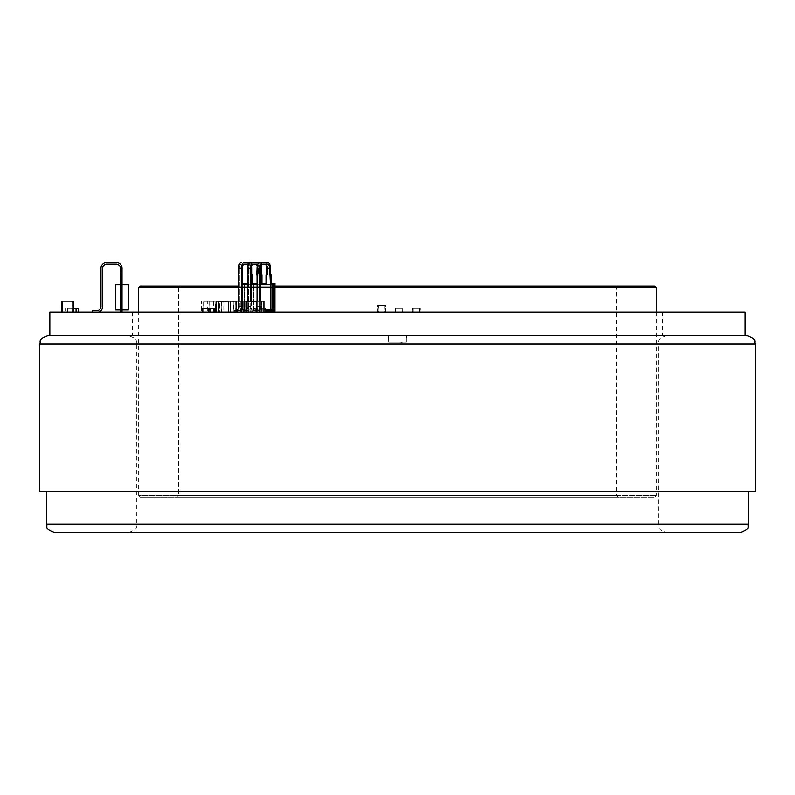 <?xml version="1.0" encoding="UTF-8"?>
<svg xmlns="http://www.w3.org/2000/svg" width="795" height="795" viewBox="0 0 795 795"><rect width="100%" height="100%" fill="white"/><g stroke="black" fill="none" stroke-linecap="round" stroke-linejoin="round"><path stroke-width="0.6" stroke-dasharray="3.98 2.98" d="M257.043 301.096L257.043 306.463A4.214 2.107 90 0 1 254.937 310.676A4.214 2.107 90 0 0 257.043 306.463L257.043 274.981L258.305 274.981L256.735 274.981L257.58 274.981L257.58 283.408L251.856 283.408L251.856 274.981L251.121 274.981L251.965 274.981L251.121 274.981L251.121 268.253A4.214 2.107 -90 0 0 249.024 264.039L244.393 264.039A4.214 2.107 -90 0 0 242.286 268.253L242.286 306.463A5.893 2.942 90 0 1 239.335 312.356L234.316 312.356L234.316 310.676L239.335 310.676L236.423 310.676A4.214 2.107 90 0 0 238.53 306.463L238.53 286.001L274.931 286.001M654.663 286.001L140.337 286.001M176.957 286.001L618.043 286.001L176.957 286.001L178.636 287.691L616.364 287.691L178.636 287.691L178.636 495.603L616.364 495.603L178.636 495.603L176.957 497.282L618.043 497.282L176.957 497.282M618.043 286.001L616.364 287.691L616.364 495.603L618.043 497.282M140.337 497.282L654.663 497.282L140.337 497.282L138.658 495.603L656.342 495.603L138.658 495.603L138.658 312.097M656.342 312.097L656.342 495.603L654.663 497.282M238.53 287.691L274.931 287.691M656.342 287.691L138.658 287.691M746.833 335.669L48.167 335.669M128.343 335.669L666.657 335.669L128.343 335.669C139.85 339.674 135.15 341.592 136.76 344.086L658.24 344.086L658.24 524.223L136.76 524.223L658.24 524.223C659.85 526.717 655.15 528.635 666.657 532.64L128.343 532.64L666.657 532.64M740.095 532.64L54.905 532.64M46.488 491.399L748.512 491.399L46.488 491.399M755.25 491.399L39.75 491.399M745.154 312.097L49.846 312.097M55.133 335.669L745.154 335.669L55.133 335.669M136.372 312.097L662.652 312.097L136.372 312.097M136.372 335.669L662.652 335.669L136.372 335.669M260.313 308.38L263.274 308.172L260.313 308.172L260.333 312.375L266.812 312.375L266.812 308.172L259.269 308.172L259.269 312.375L265.749 312.375L265.749 308.172L259.25 308.38M255.901 308.38L255.901 312.167L259.458 312.167L259.458 308.38L265.56 308.38L259.448 308.172M261.118 308.38L261.128 312.375L254.639 312.375L254.639 308.172L262.191 308.172L262.191 312.375L255.712 312.375L255.712 308.172L262.191 308.172M259.458 312.167L265.56 312.167L262.002 312.167L262.002 308.38M265.56 308.38L265.56 312.167M262.002 312.167L255.901 312.167M259.269 312.375L260.333 312.375M265.749 308.172L266.812 308.172M265.749 312.375L266.812 312.375M255.712 308.172L254.639 308.172M255.712 312.375L254.639 312.375M262.191 312.375L261.128 312.375M398.921 308.38L396.437 308.172L398.921 308.172M395.264 312.167L402.002 312.167L402.031 308.38L395.264 308.38L402.031 308.38L402.002 312.167L395.264 312.167L395.264 308.38M396.437 308.38L400.72 308.38L396.437 308.38M402.2 308.172L395.045 308.172L395.045 312.375L402.2 312.375L402.2 308.172L402.24 312.375L395.095 312.375L395.095 308.172L402.24 308.172L395.055 308.172L395.055 312.375L402.21 312.375L402.21 308.172L402.26 312.375L395.105 312.375L395.105 308.172L402.26 308.172M395.304 308.38L395.304 312.167M388.447 335.967L406.334 335.967L388.447 335.967L391.19 335.54L388.447 335.54L391.19 335.54L388.447 335.54L391.19 335.54L388.447 335.54L388.656 342.277L406.334 342.277L388.656 342.277L388.447 335.967M406.334 335.967L403.81 335.967L406.334 335.967L403.81 335.967L406.334 335.967L403.81 335.967L406.334 335.967L406.334 342.277L406.334 335.967M398.762 335.967L393.286 335.967L398.762 335.54M406.543 335.54L406.543 337.646L406.543 335.54L403.81 335.54L406.543 335.54L406.543 337.646L406.543 335.54L403.81 335.54L406.543 335.54L406.543 337.646L406.543 335.54L403.81 335.54L406.543 335.54M400.829 342.277L405.033 342.277L400.829 342.486M416.55 308.38L414.016 308.172L416.55 308.38M419.919 308.38L412.684 308.38L419.919 308.38L419.919 312.167L412.684 312.167L412.684 308.38M414.046 308.38L415.785 308.38L414.046 308.172M416.014 308.38L418.448 308.38L416.014 308.38M420.128 308.172L420.128 312.375L412.993 312.375L412.993 308.172L420.287 308.172L420.287 312.375L413.142 312.375L413.142 308.172L420.287 308.172M413.201 308.38L413.201 312.167M419.621 312.375L419.621 308.172L412.476 308.172L412.476 312.375L419.621 312.375L419.462 308.172L412.327 308.172L412.327 312.375L419.462 312.375M419.412 308.38L419.412 312.167L419.919 312.167M412.684 312.167L419.412 312.167M71.62 308.38L73.408 308.172L71.62 308.172M67.674 308.38L67.674 312.167L76.091 312.167L76.38 308.38L67.674 308.38L73.518 308.38M71.878 308.38L73.408 308.38L71.878 308.172M76.082 312.097L76.082 308.172M76.091 312.167L67.973 312.167L67.973 308.38M76.38 308.38L76.38 312.167M67.664 312.375L67.664 308.172L67.982 312.375L65.15 312.375L65.15 308.172L65.15 312.375M76.082 312.375L78.914 312.097M76.39 308.172L78.914 308.172M76.39 312.375L78.914 312.375M67.664 308.172L65.15 308.172M67.982 312.375L65.458 312.375M67.982 308.172L65.458 308.172M214.094 308.38L203.848 308.172L203.848 312.375L210.029 312.097M207.604 308.38L210.029 308.38M206.72 308.38L211.5 308.38L206.72 308.172M209.85 308.38L209.85 312.167L214.094 312.167L208.27 312.167L208.27 308.172M214.272 312.097L208.091 312.375L208.091 308.172L211.5 308.172L207.604 308.172M209.234 308.172L210.894 308.172L209.244 308.38M209.393 308.38L215.544 308.172M208.27 312.167L204.037 312.167L204.037 308.38M204.037 312.167L209.85 312.167M214.272 312.375L209.363 312.375L209.363 308.172L208.091 308.172M208.091 312.375L209.363 312.375M210.029 312.375L208.757 312.097M203.848 312.375L208.757 312.375M203.848 308.172L202.576 308.172M122.032 283.408L122.032 274.981L122.032 283.408L122.032 274.981L122.032 283.408L120.353 283.408L122.032 283.408L120.353 283.408L122.032 283.408L120.353 283.408L122.032 283.408L120.353 283.408L120.353 311.093L122.032 311.093L120.353 311.093L122.032 311.093L122.032 274.981L120.353 274.981L122.032 274.981L120.353 274.981L122.032 274.981L120.353 274.981L122.032 274.981L122.032 268.253A5.893 5.893 0 0 0 116.14 262.36A5.893 5.893 0 0 1 122.032 268.253A5.893 5.893 0 0 0 116.14 262.36L106.878 262.36A5.893 5.893 0 0 0 100.985 268.253A5.893 5.893 0 0 1 106.878 262.36A5.893 5.893 0 0 0 100.985 268.253L100.985 306.463A4.214 4.214 0 0 1 96.781 310.676L92.568 310.676L92.568 312.097M120.353 283.408L120.353 274.981L120.353 283.408L120.353 274.981L120.353 283.408L120.353 274.981L122.032 274.981L120.353 274.981L120.353 268.253A4.214 4.214 0 0 0 116.14 264.039L106.878 264.039A4.214 4.214 0 0 0 102.674 268.253L102.674 306.463A5.893 5.893 0 0 1 96.781 312.356L92.568 312.356L92.568 310.676L92.568 312.356L96.781 312.356A5.893 5.893 0 0 0 102.674 306.463A5.893 5.893 0 0 1 96.781 312.356L92.568 312.356L96.781 312.356A5.893 5.893 0 0 0 98.51 312.097M100.985 268.253L100.985 306.463A4.214 4.214 0 0 1 96.781 310.676L92.568 310.676L96.781 310.676A4.214 4.214 0 0 0 100.985 306.463L100.985 268.253A5.893 5.893 0 0 1 106.878 262.36L116.14 262.36A5.893 5.893 0 0 1 122.032 268.253L122.032 274.981L122.032 268.253A5.893 5.893 0 0 0 116.14 262.36L106.878 262.36A5.893 5.893 0 0 0 100.985 268.253L100.985 306.463L100.985 268.253M116.14 264.039L106.878 264.039A4.214 4.214 0 0 0 102.674 268.253L102.674 306.463A5.893 5.893 0 0 1 96.781 312.356L92.568 312.356L96.781 312.356A5.893 5.893 0 0 0 102.674 306.463L102.674 268.253A4.214 4.214 0 0 1 106.878 264.039L116.14 264.039A4.214 4.214 0 0 1 120.353 268.253A4.214 4.214 0 0 0 116.14 264.039M120.353 274.981L120.353 268.253L120.353 274.981L120.353 268.253L120.353 274.981L122.032 274.981M122.032 312.097L120.353 312.356L122.032 312.356L122.032 311.093M122.032 309.921L122.032 284.67L122.032 309.921L128.432 309.921L128.432 284.67L122.032 284.67M120.353 311.093L120.353 312.097M120.353 309.921L120.353 284.67L115.633 284.67L115.633 309.921L120.353 309.921L120.353 284.67M257.043 268.253L259.965 268.253A5.893 2.942 90 0 1 262.906 262.36L267.537 262.36A5.893 2.942 90 0 1 270.479 268.253L267.567 268.253A5.893 2.942 -90 0 0 264.616 262.36L262.906 262.36M270.479 274.981L269.644 274.981L269.644 268.253A4.214 2.107 -90 0 0 267.537 264.039L262.906 264.039A4.214 2.107 -90 0 0 260.8 268.253L260.8 306.463A5.893 2.942 90 0 1 257.858 312.356L251.995 312.356L251.995 311.093L252.84 311.093L243.757 311.093L251.995 311.093L251.995 312.356L265.848 312.356L265.848 311.093L274.931 311.093L265.848 311.093L274.931 311.093L274.931 283.408L271.214 283.408L271.214 274.981L269.644 274.981L270.479 274.981L270.479 268.253L267.567 268.253L267.567 274.981L267.567 268.253A5.893 2.942 -90 0 0 264.626 262.36M266.693 311.093L266.693 312.356L252.84 312.356L252.84 311.093L252.84 312.356L257.858 312.356L252.84 312.356L252.84 310.676L255.752 310.676L255.752 312.356L255.752 310.676L252.84 310.676L252.84 312.356L257.858 312.356A5.893 2.942 90 0 0 260.8 306.463L257.888 306.463A5.893 2.942 -90 0 1 254.937 312.356A5.893 2.942 -90 0 0 257.888 306.463L260.8 306.463L260.8 301.096M257.858 310.676L255.752 310.676L257.858 310.676A4.214 2.107 -90 0 0 259.965 306.463A4.214 2.107 -90 0 1 257.858 310.676L252.84 310.676L257.858 310.676M259.965 268.253L259.965 306.463L257.043 306.463L259.965 306.463L259.965 301.096M261.048 266.265A5.893 2.942 90 0 0 259.14 262.608A5.893 2.942 -90 0 0 257.212 266.265A4.214 2.107 90 0 1 257.471 268.253A4.214 2.107 90 0 0 257.222 266.265M257.888 268.253L257.888 306.463L257.888 268.253A4.214 2.107 90 0 1 259.995 264.039A4.214 2.107 90 0 0 257.888 268.253L260.8 268.253L257.888 268.253M264.616 264.039L259.995 264.039L264.616 264.039M266.722 274.981L265.997 274.981M238.53 268.253L241.442 268.253A5.893 2.942 90 0 1 244.393 262.36L249.024 262.36A5.893 2.942 90 0 1 251.965 268.253L249.054 268.253A5.893 2.942 -90 0 0 246.102 262.36L244.393 262.36M256.735 274.981L258.305 274.981L257.58 274.981L257.58 283.408L252.701 283.408L251.965 268.253L249.054 268.253L249.054 274.981L249.054 268.253A5.893 2.942 -90 0 0 246.102 262.36M236.423 310.676L234.316 310.676L234.316 312.356L236.423 312.356A5.893 2.942 -90 0 0 239.375 306.463A5.893 2.942 -90 0 1 236.423 312.356L239.345 312.356L234.316 312.356L237.238 312.097M241.442 268.253L241.442 306.463A4.214 2.107 -90 0 1 239.335 310.676L237.238 310.676L237.238 312.356L239.345 312.356A5.893 2.942 90 0 0 240.209 312.097M239.375 268.253L239.375 306.463L242.286 306.463L239.375 306.463L239.375 268.253A4.214 2.107 90 0 1 241.471 264.039A4.214 2.107 90 0 0 239.375 268.253L242.286 268.253L239.375 268.253M246.102 264.039L241.471 264.039L246.102 264.039M247.961 266.265A4.214 2.107 90 0 1 248.209 268.253A4.214 2.107 90 0 0 247.961 266.265A5.893 2.942 -90 0 1 249.878 262.608A5.893 2.942 90 0 1 251.796 266.265M247.792 301.096L247.792 306.463A4.214 2.107 90 0 1 245.685 310.676A4.214 2.107 90 0 0 247.792 306.463L248.209 268.253L251.121 268.253L248.209 268.253L248.209 274.981L249.054 274.981L247.483 274.981M247.782 268.253L250.703 268.253A5.893 2.942 90 0 1 253.645 262.36L258.276 262.36A5.893 2.942 90 0 1 261.227 268.253L258.305 268.253A5.893 2.942 -90 0 0 255.364 262.36L253.645 262.36M261.227 274.981L261.953 274.981L261.108 274.981L261.108 283.408L266.842 283.408L261.953 283.408L261.953 274.981L260.382 274.981L261.227 274.981L261.227 268.253L258.305 268.253L258.305 274.981L258.305 268.253A5.893 2.942 -90 0 0 255.364 262.36M261.108 274.981L260.382 274.981L260.382 268.253A4.214 2.107 -90 0 0 258.276 264.039L253.645 264.039A4.214 2.107 -90 0 0 251.548 268.253L251.548 306.463A5.893 2.942 90 0 1 248.596 312.356L243.578 312.356L243.578 310.676L246.49 310.676L246.49 312.356L246.49 310.676L244.005 310.676M248.596 310.676L246.49 310.676L248.596 310.676A4.214 2.107 -90 0 0 250.703 306.463A4.214 2.107 -90 0 1 248.596 310.676L243.578 310.676L248.596 310.676M250.703 268.253L250.703 306.463L247.792 306.463L250.703 306.463L250.703 301.096M251.548 301.305L251.548 306.463A5.893 2.942 90 0 1 248.596 312.356L245.685 312.356A5.893 2.942 -90 0 0 248.626 306.463A5.893 2.942 -90 0 1 245.685 312.356L243.578 312.097M248.626 268.253L248.626 306.463L251.548 306.463L248.626 306.463L248.626 268.253A4.214 2.107 90 0 1 250.733 264.039A4.214 2.107 90 0 0 248.626 268.253L251.548 268.253L248.626 268.253M255.364 264.039L250.733 264.039L255.364 264.039M257.471 274.981L257.471 268.253L260.382 268.253L257.471 268.253L257.471 274.981M236.135 310.676L237.238 310.676M266.842 283.408L266.842 274.981L266.842 283.408M243.757 283.408L248.318 283.408L247.483 283.408L248.318 283.408L248.318 274.981L248.318 283.408L243.767 283.408L244.602 283.408L244.602 311.093L244.602 283.408M271.214 283.408L274.931 283.408L270.37 283.408L270.37 274.981M244.969 309.921L244.969 284.67L274.563 284.67L244.969 284.67L274.563 284.67L244.969 284.67L244.969 309.921L274.563 309.921L274.563 284.67L274.563 309.921L244.969 309.921L253.704 309.921L253.704 284.67L253.704 309.921L274.563 309.921L272.228 309.921L272.228 284.67L272.228 309.921L244.969 309.921M274.086 311.093L274.086 283.408M243.767 310.676L243.767 309.921M244.125 309.921L244.125 284.67L273.728 284.67L242.266 284.67L244.125 284.67L244.125 309.921L273.728 309.921L244.125 309.921M270.866 309.921L273.719 309.921L273.719 284.67L242.266 284.67L242.266 309.921L270.866 309.921L270.866 284.67M265.848 312.097L266.693 312.097M251.548 274.981L251.121 268.253A4.214 2.107 -90 0 0 249.024 264.039L248.676 264.039M260.8 274.981L260.382 268.253A4.214 2.107 -90 0 0 258.276 264.039L257.928 264.039M244.005 309.921L263.92 309.921M242.266 307.069L242.266 284.67M247.792 284.67L251.548 284.67M257.043 284.67L260.8 284.67M384.77 305.429L378.052 305.429L385.217 305.429L384.77 312.167L378.052 312.167L378.49 305.429M380.924 305.429L383.468 305.429L380.924 305.22M380.974 305.429L380.169 305.429L380.974 305.22M384.979 305.22L384.979 312.375L377.834 312.375L377.834 305.22L384.979 305.22L384.85 312.375L377.704 312.375L377.704 305.22L384.85 305.22M378.052 305.429L378.052 312.167M385.426 312.375L385.426 305.22L378.281 305.22L378.281 312.375L385.555 312.375L385.555 305.22L378.41 305.22L378.41 312.375L385.555 312.375M385.217 305.429L384.77 312.167M378.49 312.167L385.217 312.167M65.27 301.305L65.915 301.305L65.27 301.096M67.267 301.305L68.29 301.305L67.267 301.096M67.486 301.305L68.966 301.305L67.486 301.096M65.915 301.305L67.078 301.305L65.925 301.096M62.05 312.097L72.981 312.465L72.981 301.096L62.05 301.096L72.574 301.096L72.574 312.465L61.632 312.097M61.841 312.097L72.772 312.246L72.365 301.305M72.772 301.305L72.772 312.246M73.21 301.305L62.696 301.305L62.696 312.246L62.258 301.305L73.07 301.305M72.365 312.246L61.841 312.246M62.05 312.465L73.07 312.097M72.981 301.096L73.518 301.096M72.574 312.465L61.543 312.465M72.574 301.096L72.484 312.465M61.543 301.096L72.484 301.096M203.719 301.305L219.39 301.305L203.719 301.305L203.719 312.246L219.39 312.246L219.39 301.305M210.466 301.305L209.741 301.305L210.466 301.096M210.526 301.305L212.325 301.305L210.526 301.096M212.136 301.305L212.772 301.305L212.136 301.096M209.761 301.305L203.6 301.096L203.6 312.465L209.781 312.465L209.781 301.096L201.523 301.096L201.523 312.465L207.694 312.465L207.694 301.096M209.661 301.305L209.661 312.246M213.328 312.465L213.328 301.096L219.509 301.096L219.509 312.465L213.328 312.465L215.415 312.465L215.415 301.096L221.596 301.096L221.596 312.465L215.415 312.465M213.448 301.305L213.448 312.246L203.719 312.246M219.39 312.246L213.448 312.246M203.6 312.465L201.523 312.465M203.6 301.096L201.523 301.096M209.781 312.465L207.694 312.465M213.328 301.096L215.415 301.096M219.509 312.465L221.596 312.465M219.509 301.096L221.596 301.096M230.639 301.305L246.043 301.305L230.639 301.305L230.639 312.246L246.043 312.246L246.043 301.305M236.314 301.305L238.48 301.305L236.314 301.096M236.681 301.305L238.132 301.096L236.642 301.096M238.689 301.305L238.132 301.305L238.689 301.096M230.54 301.096L230.54 312.465L235.847 312.465L235.847 301.096L228.324 301.096L228.324 312.465L233.631 312.465L233.631 301.096L228.324 301.096L236.135 301.096M235.737 301.305L235.737 312.246M240.845 312.465L240.845 301.096L246.152 301.096L246.152 312.465L240.845 312.465L243.051 312.465L243.051 301.096L248.358 301.096L248.358 312.465L243.051 312.465M240.945 301.305L240.945 312.246L230.639 312.246M246.043 312.246L240.945 312.246M230.54 312.465L233.978 312.465L233.978 301.096M235.847 301.096L233.631 301.096M235.847 312.465L233.631 312.465M240.845 301.096L243.051 301.096M246.152 312.465L248.358 312.465M246.152 301.096L248.358 301.096M256.884 301.305L246.37 301.305M253.714 301.305L255.135 301.305L253.714 301.305M255.453 301.305L252.343 301.096M256.884 312.097L261.644 312.465L261.644 301.096L256.884 301.096M246.37 312.097L261.555 312.246L250.942 312.246L250.942 301.305M261.555 301.305L261.555 312.246M256.984 312.246L256.984 301.305M251.031 301.305L251.031 312.465L246.281 312.097M250.942 312.246L246.37 312.246M256.884 312.465L263.92 312.097M261.644 301.096L263.92 301.096M261.644 312.465L263.92 312.465M246.281 312.465L244.005 312.097M251.031 312.465L244.005 312.465M251.031 301.096L248.765 301.096L248.765 312.465M244.005 301.096L248.765 301.096M228.304 301.305L218.337 301.305M225.601 301.305L224.349 301.096M226.953 301.305L225.581 301.096M227.668 301.305L227.132 301.096M228.304 312.097L236.135 312.097M218.337 312.097L233.869 312.246L223.792 312.246L223.792 301.305M233.869 301.305L233.869 312.246M228.413 312.246L228.413 301.305M223.902 301.305L223.902 312.465L218.227 312.097M223.792 312.246L218.337 312.246M233.978 312.465L236.135 312.465M218.227 312.465L216.071 312.097M223.902 312.465L216.071 312.465M223.902 301.096L221.745 301.096L221.745 312.465M216.071 301.096L221.745 301.096M62.696 301.305L62.239 312.246L73.21 312.097M66.382 301.305L65.687 301.305L66.382 301.096M67.823 301.305L68.609 301.305L67.823 301.096M62.03 301.096L62.03 312.465L72.961 312.465L72.961 301.096L61.931 301.096L61.931 312.465L72.872 312.465L72.872 301.096L61.931 301.096M72.752 301.305L72.752 312.246M73.418 312.097L62.487 312.465L62.487 301.096M73.21 312.246L62.696 312.246M62.487 312.465L62.576 301.096M73.418 312.465L62.576 312.465M755.25 344.086L39.75 344.086M666.657 335.669C655.15 339.674 659.85 341.592 658.24 344.086L136.76 344.086L136.76 524.223C135.15 526.717 139.85 528.635 128.343 532.64M748.512 524.223L46.488 524.223M238.53 306.463L241.442 306.463M269.644 268.253L266.722 268.253M132.348 312.097L132.348 335.669M662.652 312.097L662.652 335.669"/><path stroke-width="1.19" d="M138.658 312.097L138.658 287.691L140.337 286.001L238.53 286.001L238.53 268.253A5.893 2.942 -90 0 1 241.471 262.36A5.893 2.942 -90 0 0 238.53 268.253L238.53 306.463A4.214 2.107 90 0 1 236.423 310.676M274.931 286.001L654.663 286.001L656.342 287.691L656.342 312.097M138.658 287.691L238.53 287.691M274.931 287.691L656.342 287.691M39.75 344.086C41.37 341.592 36.659 339.674 48.167 335.669L746.833 335.669C758.341 339.674 753.63 341.592 755.25 344.086L755.25 491.399L39.75 491.399L39.75 344.086L755.25 344.086M748.512 524.223L46.488 524.223C48.097 526.717 43.397 528.635 54.905 532.64L740.095 532.64C751.603 528.635 746.903 526.717 748.512 524.223L748.512 491.399M49.846 335.669L49.846 312.097L745.154 312.097L745.154 335.669M73.518 308.38L76.082 308.38M78.914 312.097L78.914 308.172L76.082 308.172L76.082 312.097M78.606 308.172L78.606 312.097M210.029 308.38L214.094 308.38L214.094 312.097M210.417 308.38L214.272 308.172L214.272 312.097M210.029 312.097L210.417 308.172M214.272 308.172L215.544 308.172L215.544 312.097M210.029 308.172L202.576 308.172L202.576 312.097M208.757 312.097L208.757 308.172M122.032 312.097L122.032 268.253A5.893 5.893 0 0 0 116.14 262.36L106.878 262.36A5.893 5.893 0 0 0 100.985 268.253L100.985 306.463A4.214 4.214 0 0 1 96.781 310.676L92.568 310.676L92.568 312.097M122.032 311.093L120.353 311.093L120.353 268.253A4.214 4.214 0 0 0 116.14 264.039A4.214 4.214 0 0 1 120.353 268.253A4.214 4.214 0 0 0 116.14 264.039L106.878 264.039A4.214 4.214 0 0 0 102.674 268.253L102.674 306.463L102.674 268.253A4.214 4.214 0 0 1 106.878 264.039A4.214 4.214 0 0 0 102.674 268.253L102.674 306.463A5.893 5.893 0 0 1 98.51 312.097M100.985 306.463A4.214 4.214 0 0 1 96.781 310.676A4.214 4.214 0 0 0 100.985 306.463M122.032 274.981L122.032 268.253L122.032 274.981L120.353 274.981M116.14 262.36L106.878 262.36L116.14 262.36M120.353 311.093L120.353 312.097M120.353 283.408L122.032 283.408M122.032 309.921L128.432 309.921L128.432 284.67L122.032 284.67M120.353 284.67L115.633 284.67L115.633 309.921L120.353 309.921M270.479 274.981L270.479 268.253A5.893 2.942 90 0 0 267.537 262.36L262.906 262.36A5.893 2.942 90 0 0 259.965 268.253L259.965 301.096M264.616 262.36L259.995 262.36A5.893 2.942 -90 0 0 259.13 262.608A5.893 2.942 90 0 0 258.276 262.36L253.645 262.36A5.893 2.942 90 0 0 250.703 268.253L250.703 301.096M257.222 266.265A4.214 2.107 90 0 0 255.364 264.039A4.214 2.107 90 0 1 257.222 266.265A5.893 2.942 -90 0 0 257.043 268.253L256.735 274.981M264.616 264.039A4.214 2.107 90 0 1 266.722 268.253A4.214 2.107 90 0 0 264.626 264.039M265.997 274.981L265.997 283.408L261.108 283.408L261.108 274.981L261.953 274.981L261.953 283.408L265.997 283.408L266.722 268.253L269.644 268.253A4.214 2.107 -90 0 0 267.537 264.039L262.906 264.039A4.214 2.107 -90 0 0 260.8 268.253L260.8 301.096M255.364 262.36L250.733 262.36A5.893 2.942 -90 0 0 249.878 262.608A5.893 2.942 90 0 0 249.024 262.36L244.393 262.36A5.893 2.942 90 0 0 241.442 268.253L241.442 306.463A4.214 2.107 -90 0 1 239.345 310.676L236.135 310.676M247.961 266.265A4.214 2.107 90 0 0 246.102 264.039A4.214 2.107 90 0 1 247.961 266.265A5.893 2.942 -90 0 0 247.782 268.253L247.483 274.981M246.102 262.36L244.393 262.36M252.701 283.408L256.735 283.408L251.856 283.408L251.856 274.981L252.701 274.981L252.701 283.408M244.602 283.408L247.483 283.408L243.767 283.408L243.757 284.67L243.767 283.408M237.238 312.097L237.238 310.676M240.209 312.097A5.893 2.942 90 0 0 242.286 306.463L242.286 268.253A4.214 2.107 -90 0 1 244.393 264.039L248.676 264.039M251.965 274.981L251.965 268.253A5.893 2.942 90 0 0 251.796 266.265M259.965 268.253L257.043 268.253A5.893 2.942 -90 0 1 259.995 262.36L262.906 262.36M266.722 274.981L266.722 268.253M257.043 268.253L257.043 301.096M274.086 283.408L274.931 283.408L274.931 311.093L274.086 311.093L274.086 283.408L270.37 283.408L269.644 268.253M250.703 268.253L247.792 268.253A5.893 2.942 -90 0 1 250.733 262.36L253.645 262.36M244.005 310.676L243.578 312.097M247.792 268.253L247.792 301.096M257.928 264.039L253.645 264.039A4.214 2.107 -90 0 0 251.548 268.253L251.548 301.305M261.227 274.981L261.227 268.253A5.893 2.942 90 0 0 261.048 266.265M271.214 283.408L271.214 274.981L270.37 274.981M266.693 311.093L266.693 312.097M243.767 310.676L243.767 309.921M274.086 311.093L265.848 311.093L265.848 312.097M273.728 309.921L273.728 284.67L270.866 284.67L270.866 309.921L273.728 309.921M242.266 307.069L242.266 309.921L244.005 309.921M263.92 309.921L270.866 309.921M242.286 284.67L247.792 284.67M251.548 284.67L257.043 284.67M260.8 284.67L270.866 284.67M61.841 312.097L62.05 301.305M61.632 312.097L61.632 301.096L62.05 312.097M62.05 301.096L62.139 312.097M73.07 312.097L73.07 301.096L62.139 301.096M61.632 301.096L61.543 312.097M246.37 312.097L246.37 301.305L256.884 301.305M253.714 301.305L255.553 301.096M252.949 301.305L253.714 301.096M263.92 312.097L263.92 301.096L256.884 301.096L256.884 312.097M246.281 312.097L246.281 301.096L251.031 301.305M259.16 301.096L259.16 312.097M246.281 301.096L244.005 301.096L244.005 312.097M218.337 312.097L218.337 301.305L228.304 301.305M225.601 301.305L227.668 301.096M224.846 301.305L225.601 301.096M236.135 312.097L236.135 301.096L228.304 301.096L228.304 312.097M218.227 312.097L218.227 301.096L223.902 301.305M230.461 301.096L230.461 312.097M218.227 301.096L216.071 301.096L216.071 312.097M73.07 301.305L73.21 312.097M73.07 301.096L73.418 312.097M73.418 301.096L73.518 312.097M241.442 268.253L238.53 268.253M241.442 306.463L238.53 306.463M46.488 524.223L46.488 491.399"/></g></svg>
